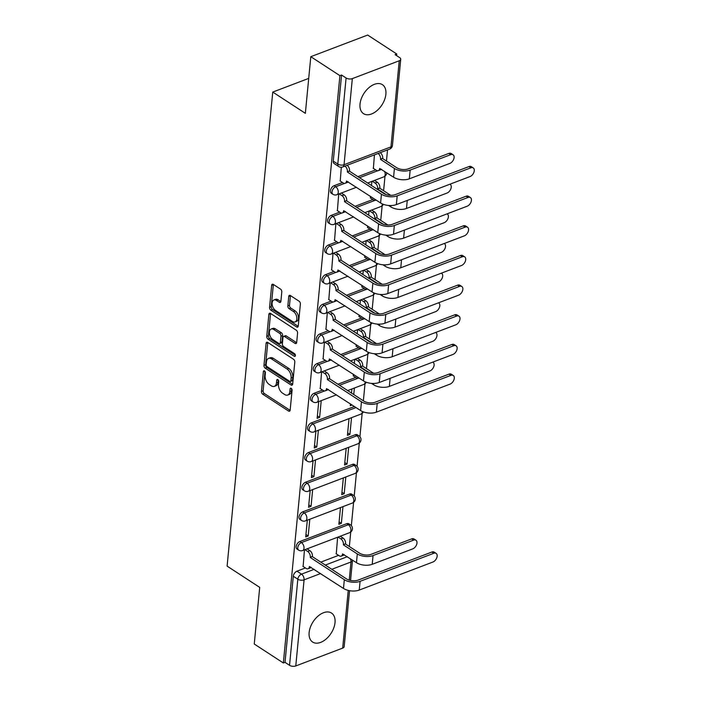 <?xml version="1.0" encoding="UTF-8"?>
<svg xmlns="http://www.w3.org/2000/svg" width="701" height="701" viewBox="0 0 701 701"><rect width="100%" height="100%" fill="white"/><g stroke="black" fill="none" stroke-linecap="round" stroke-linejoin="round"><path stroke-width="1.05" d="M264.505 370.917A1.525 0.911 -110.8 0 0 263.839 370.803A1.525 0.911 -110.8 0 0 263.374 371.565L261.464 391.395A2.173 1.306 -110.8 0 0 262.717 394.19L288.549 411.031A2.173 1.306 -110.8 0 0 289.504 411.198A2.173 1.306 -110.8 0 0 290.17 410.103L292.072 390.282A1.525 0.911 -110.8 0 0 291.195 388.319A1.525 0.911 -110.8 0 0 290.529 388.196A1.525 0.911 -110.8 0 0 290.065 388.967L289.82 391.535A6.966 4.18 -110.8 0 1 287.708 395.049A6.966 4.18 -110.8 0 1 284.65 394.514L282.503 393.112A6.966 4.18 -110.8 0 1 278.481 384.148L278.726 381.581A1.525 0.911 -110.8 0 0 277.85 379.618A1.525 0.911 -110.8 0 0 277.184 379.504A1.525 0.911 -110.8 0 0 276.72 380.266L276.474 382.834A6.966 4.18 -110.8 0 1 274.354 386.347A6.966 4.18 -110.8 0 1 271.305 385.813L269.149 384.411A6.966 4.18 -110.8 0 1 265.136 375.447L265.381 372.879A1.525 0.911 -110.8 0 0 264.505 370.917M360.025 104.072A17.297 10.673 123.1 0 0 363.504 113.65A17.297 10.673 123.1 0 0 377.094 110.539A17.297 10.673 123.1 0 0 385.883 94.232A17.297 10.673 123.1 0 0 382.404 84.663A17.297 10.673 123.1 0 0 368.814 87.774A17.297 10.673 123.1 0 0 360.025 104.072M309.141 632.486A17.297 10.673 123.1 0 0 312.628 642.055A17.297 10.673 123.1 0 0 326.219 638.944A17.297 10.673 123.1 0 0 335.008 622.646A17.297 10.673 123.1 0 0 331.52 613.068A17.297 10.673 123.1 0 0 317.93 616.179A17.297 10.673 123.1 0 0 309.141 632.486M281.793 291.923A2.173 1.306 -110.8 0 0 280.54 289.119L273.294 284.396A2.173 1.306 -110.8 0 0 272.339 284.229A2.173 1.306 -110.8 0 0 271.673 285.325L269.561 307.345A2.173 1.306 -110.8 0 0 270.814 310.14L296.646 326.981A2.173 1.306 -110.8 0 0 297.601 327.148A2.173 1.306 -110.8 0 0 298.258 326.053L300.378 304.032A2.173 1.306 -110.8 0 0 299.125 301.237L290.372 295.533A2.173 1.306 -110.8 0 0 289.417 295.358A2.173 1.306 -110.8 0 0 288.751 296.462L287.848 305.881A2.173 1.306 -110.8 0 0 289.101 308.685L293.447 311.516A5.827 3.496 -110.8 0 1 296.742 317.167A5.827 3.496 -110.8 0 1 295.033 321.943A5.827 3.496 -110.8 0 1 292.483 321.496L275.475 310.412A5.827 3.496 -110.8 0 1 272.181 304.751A5.827 3.496 -110.8 0 1 273.889 299.975A5.827 3.496 -110.8 0 1 276.439 300.422L279.27 302.271A2.173 1.306 -110.8 0 0 280.225 302.446A2.173 1.306 -110.8 0 0 280.891 301.342L281.793 291.923M283.353 662.98L254.253 644.017L259.712 587.377L227.106 566.119L272.75 92.076L305.356 113.325L310.806 56.685L339.906 75.655L283.353 662.98L285.009 662.349L289.539 665.302L297.829 579.201A4.434 2.734 -56.9 0 1 301.518 574.137L314.162 569.326M267.703 342.421A2.173 1.306 -110.8 0 0 266.748 342.254A2.173 1.306 -110.8 0 0 266.091 343.35L263.97 365.361A2.173 1.306 -110.8 0 0 265.223 368.165L291.055 385.007A2.173 1.306 -110.8 0 0 292.01 385.173A2.173 1.306 -110.8 0 0 292.676 384.078L294.797 362.058A2.173 1.306 -110.8 0 0 293.535 359.262L267.703 342.421M266.766 336.357L268.886 314.337A2.173 1.306 -110.8 0 1 269.543 313.242A2.173 1.306 -110.8 0 1 270.498 313.408L296.33 330.25A2.173 1.306 -110.8 0 1 297.583 333.045L296.681 342.474A2.173 1.306 -110.8 0 1 296.015 343.569A2.173 1.306 -110.8 0 1 295.06 343.402L284.588 336.568A2.173 1.306 -110.8 0 0 283.633 336.401A2.173 1.306 -110.8 0 0 282.976 337.505L282.372 343.753A2.173 1.306 -110.8 0 0 283.625 346.557L294.534 353.663A1.525 0.911 -110.8 0 1 295.393 355.144A1.525 0.911 -110.8 0 1 294.946 356.397A1.525 0.911 -110.8 0 1 294.28 356.274L268.019 339.153A2.173 1.306 -110.8 0 1 266.766 336.357L268.422 335.726L270.542 313.706L268.886 314.337M310.806 56.685L367.666 35.05L396.766 54.012L396.608 55.624M349.343 546.508L350.737 532.015M351.35 525.636L353.593 502.363M354.207 495.984L356.45 472.711M357.063 466.331L359.298 443.058M359.92 436.679L362.154 413.406M363.372 400.806L365.011 383.754M366.474 368.603L367.867 354.101M369.331 338.951L370.724 324.458M372.178 309.299L373.58 294.806M375.035 279.646L376.428 265.153M377.892 249.994L379.285 235.501M380.748 220.342L382.141 205.849M383.605 190.69L384.998 176.196M386.461 161.037L387.53 149.9M339.906 75.655L341.562 75.025L346.092 77.977A4.434 2.252 5.5 0 0 352.331 78.617L399.246 60.768A4.434 2.252 5.5 0 0 400.735 59.287A4.434 2.252 5.5 0 0 399.64 57.605L395.101 54.643L396.766 54.012M285.009 662.349L293.298 576.248A4.434 2.734 -56.9 0 1 296.979 571.184L305.426 567.968M320.786 562.123L338.574 555.358M349.571 590.689L344.182 646.62A4.434 2.252 -174.5 0 1 342.693 648.101L295.778 665.95A4.434 2.252 -174.5 0 1 289.539 665.302M307.318 520.186L305.706 536.913L308.195 535.967L305.943 534.504M340.476 507.577L338.863 524.304L341.352 523.358L339.1 521.886M310.175 490.534L308.563 507.261L311.051 506.324L308.799 504.851M343.332 477.924L341.72 494.652L344.209 493.706L341.948 492.233M313.032 460.881L311.419 477.618L313.908 476.671L311.656 475.199M346.189 448.272L344.577 465L347.056 464.053L344.804 462.581M315.888 431.229L314.276 447.965L316.764 447.019L314.512 445.547M349.037 418.62L347.433 435.347L349.913 434.401L347.661 432.929M318.745 401.585L317.132 418.313L319.621 417.367L317.36 415.895M350.456 403.907L350.281 405.695L352.13 404.994M321.593 371.933L320.252 388.556M353.313 374.255L353.4 375.946M324.449 342.281L323.108 358.903M356.169 344.603L356.257 346.294M327.306 312.628L325.956 329.26M359.026 314.951L359.114 316.642M330.162 282.976L328.813 299.607M361.874 285.298L361.97 286.989M333.019 253.324L331.669 269.955M364.73 255.646L364.827 257.337M335.875 223.672L334.526 240.303M367.587 225.994L367.675 227.685M338.723 194.019L337.383 210.65M370.443 196.341L370.531 198.032M341.308 167.25L340.239 180.998M374.43 154.886L373.388 168.38M334.097 185.712L335.709 186.764A4.434 2.734 -56.9 0 0 332.353 190.435A4.434 2.734 -56.9 0 0 332.914 194.282L331.31 193.231A4.434 2.734 123.1 0 1 330.749 189.393A4.434 2.734 123.1 0 1 334.097 185.712L342.544 182.497M357.904 176.652L375.692 169.887M331.24 215.365L332.852 216.416A4.434 2.734 -56.9 0 0 329.496 220.088A4.434 2.734 -56.9 0 0 330.066 223.934L328.454 222.883A4.434 2.734 123.1 0 1 327.893 219.045A4.434 2.734 123.1 0 1 331.24 215.365L339.687 212.149M355.048 206.304L372.836 199.54M328.383 245.017L329.996 246.069A4.434 2.734 -56.9 0 0 326.64 249.74A4.434 2.734 -56.9 0 0 327.209 253.587L325.597 252.535A4.434 2.734 123.1 0 1 325.036 248.697A4.434 2.734 123.1 0 1 328.383 245.017L336.83 241.801M352.191 235.957L369.988 229.192M325.536 274.669L327.139 275.721A4.434 2.734 -56.9 0 0 323.792 279.392A4.434 2.734 -56.9 0 0 324.353 283.23L322.74 282.188A4.434 2.734 123.1 0 1 322.18 278.35A4.434 2.734 123.1 0 1 325.536 274.669L333.974 271.453M349.335 265.609L367.131 258.835M322.679 304.322L324.283 305.364A4.434 2.734 -56.9 0 0 320.935 309.045A4.434 2.734 -56.9 0 0 321.496 312.883L319.893 311.84A4.434 2.734 123.1 0 1 319.323 307.993A4.434 2.734 123.1 0 1 322.679 304.322L331.117 301.106M346.487 295.261L364.275 288.488M319.822 333.974L321.435 335.017A4.434 2.734 -56.9 0 0 318.079 338.697A4.434 2.734 -56.9 0 0 318.64 342.535L317.036 341.492A4.434 2.734 123.1 0 1 316.466 337.645A4.434 2.734 123.1 0 1 319.822 333.974L328.27 330.758M343.63 324.913L361.418 318.14M316.966 363.626L318.578 364.669A4.434 2.734 -56.9 0 0 315.222 368.349A4.434 2.734 -56.9 0 0 315.783 372.187L314.179 371.144A4.434 2.734 123.1 0 1 313.619 367.298A4.434 2.734 123.1 0 1 316.966 363.626L325.413 360.41M340.774 354.566L358.561 347.792M314.109 393.279L315.722 394.321A4.434 2.734 -56.9 0 0 312.366 398.002A4.434 2.734 -56.9 0 0 312.935 401.839L311.323 400.788A4.434 2.734 123.1 0 1 310.762 396.95A4.434 2.734 123.1 0 1 314.109 393.279L322.556 390.063M337.917 384.218L355.705 377.445M311.253 422.922L312.865 423.974A4.434 2.734 -56.9 0 0 309.509 427.654A4.434 2.734 -56.9 0 0 310.079 431.492L308.466 430.44A4.434 2.734 123.1 0 1 307.905 426.602A4.434 2.734 123.1 0 1 311.253 422.922L354.434 406.501M308.405 452.574L310.008 453.626A4.434 2.734 -56.9 0 0 306.661 457.306A4.434 2.734 -56.9 0 0 307.222 461.144L305.61 460.093A4.434 2.734 123.1 0 1 305.049 456.255A4.434 2.734 123.1 0 1 308.405 452.574L355.311 434.725L356.923 435.777A4.434 2.734 -56.9 0 1 358.982 435.864L357.37 434.813A4.434 2.734 123.1 0 0 355.311 434.725M305.548 482.227L307.152 483.278A4.434 2.734 -56.9 0 0 303.805 486.958A4.434 2.734 -56.9 0 0 304.365 490.796L302.762 489.745A4.434 2.734 123.1 0 1 302.192 485.907A4.434 2.734 123.1 0 1 305.548 482.227L352.454 464.377L354.066 465.429A4.434 2.734 -56.9 0 1 356.126 465.508L354.513 464.465A4.434 2.734 123.1 0 0 352.454 464.377M302.692 511.879L304.304 512.93A4.434 2.734 -56.9 0 0 300.948 516.611A4.434 2.734 -56.9 0 0 301.509 520.449L299.905 519.397A4.434 2.734 123.1 0 1 299.336 515.559A4.434 2.734 123.1 0 1 302.692 511.879L349.606 494.03L351.21 495.081A4.434 2.734 -56.9 0 1 353.269 495.16L351.657 494.117A4.434 2.734 123.1 0 0 349.606 494.03M299.835 541.531L301.448 542.583A4.434 2.734 -56.9 0 0 298.091 546.254A4.434 2.734 -56.9 0 0 298.652 550.101L297.049 549.049A4.434 2.734 123.1 0 1 296.488 545.212A4.434 2.734 123.1 0 1 299.835 541.531L346.75 523.682L348.353 524.734A4.434 2.734 -56.9 0 1 350.412 524.812L348.8 523.77A4.434 2.734 123.1 0 0 346.75 523.682M272.75 92.076L308.72 78.389M304.462 549.838L303.121 566.469M337.619 537.22L336.27 553.851M341.352 523.358L342.964 506.63M344.209 493.706L345.812 476.978M347.056 464.053L348.669 447.326M349.913 434.401L351.525 417.673M353.751 394.54L354.382 388.021M341.562 75.025L333.273 161.125A4.434 2.734 123.1 0 0 334.167 163.578L338.697 166.531A4.434 2.734 -56.9 0 1 337.803 164.078L346.092 77.977M308.195 535.967L309.807 519.239M311.051 506.324L312.664 489.587M313.908 476.671L315.52 459.935M316.764 447.019L318.377 430.291M319.621 417.367L321.224 400.639M351.893 388.967L351.499 393.068M354.75 359.315L354.355 363.416M357.606 329.663L357.212 333.764M360.463 300.01L360.069 304.111M363.32 270.358L362.916 274.459M366.167 240.706L365.773 244.815M369.024 211.054L368.63 215.163M371.88 181.401L371.486 185.511M274.354 386.347L276.019 385.725A6.966 4.18 -110.8 0 0 278.131 382.203L276.474 382.834M278.332 380.117L278.131 382.203M287.708 395.049L289.364 394.418A6.966 4.18 -110.8 0 0 291.476 390.904L289.82 391.535M291.677 388.818L291.476 390.904M264.987 371.416L263.12 390.764A2.173 1.306 -110.8 0 0 264.373 393.559L290.126 410.348M267.782 342.474A2.173 1.306 -110.8 0 0 267.747 342.719L265.626 364.73A2.173 1.306 -110.8 0 0 266.879 367.534L292.632 384.323M266.178 364.625A1.525 0.911 -110.8 0 0 267.055 366.588L289.732 381.362A1.525 0.911 -110.8 0 0 290.398 381.484A1.525 0.911 -110.8 0 0 290.862 380.713L291.125 378.005A6.966 4.18 -110.8 0 0 287.103 369.041L271.602 358.938A6.966 4.18 -110.8 0 0 268.553 358.404A6.966 4.18 -110.8 0 0 266.441 361.918L266.178 364.625M290.398 381.484L292.054 380.853A1.525 0.911 -110.8 0 0 292.519 380.082L290.862 380.713M268.553 358.404L270.209 357.773A6.966 4.18 -110.8 0 1 273.259 358.307L288.759 368.411A6.966 4.18 -110.8 0 1 292.781 377.375L292.519 380.082M296.637 342.719L286.245 335.937A2.173 1.306 -110.8 0 0 285.289 335.77L283.633 336.401M295.41 355.302L269.675 338.522L268.019 339.153M273.714 329.488A5.827 3.496 -110.8 0 0 271.164 329.032A5.827 3.496 -110.8 0 0 269.456 333.807A5.827 3.496 -110.8 0 0 272.759 339.468L278.744 343.376A2.173 1.306 -110.8 0 0 279.699 343.543A2.173 1.306 -110.8 0 0 280.365 342.438L280.961 336.191A2.173 1.306 -110.8 0 0 279.708 333.387L273.714 329.488L275.37 328.857A5.827 3.496 -110.8 0 0 272.82 328.401L271.164 329.032M279.699 343.543L281.355 342.912A2.173 1.306 -110.8 0 0 282.021 341.808L280.365 342.438M275.37 328.857L281.364 332.756A2.173 1.306 -110.8 0 1 282.617 335.56L282.021 341.808M268.422 335.726A2.173 1.306 -110.8 0 0 269.675 338.522M273.889 299.975L275.546 299.345A5.827 3.496 -110.8 0 1 278.095 299.791L280.847 301.588M295.033 321.943L296.689 321.312A5.827 3.496 -110.8 0 0 298.398 316.537A5.827 3.496 -110.8 0 0 295.103 310.885L293.447 311.516M290.451 295.585A2.173 1.306 -110.8 0 0 290.416 295.831L289.504 305.25A2.173 1.306 -110.8 0 0 290.757 308.054L295.103 310.885M273.372 284.448A2.173 1.306 -110.8 0 0 273.337 284.694L271.217 306.714A2.173 1.306 -110.8 0 0 272.47 309.509L298.223 326.298M336.033 553.694L339.258 555.797A4.434 2.664 -110.8 0 0 341.194 556.138A4.434 2.664 -110.8 0 0 342.544 553.904L356.459 562.666A11.198 5.696 5.5 0 0 372.213 564.296L412.749 548.874A5.1 3.146 123.1 0 0 416.604 544.642A5.1 3.146 123.1 0 0 415.956 540.226A5.1 3.146 123.1 0 0 413.59 540.129L411.689 538.894A5.1 3.146 -56.9 0 1 414.054 538.99L415.956 540.226M340.23 536.23L343.034 538.061A4.434 2.664 69.2 0 1 345.593 543.766L343.411 544.87L357.3 553.93A11.198 5.696 5.5 0 0 373.055 555.551L413.59 540.129M343.411 544.87L343.437 544.589A4.434 2.664 -110.8 0 0 340.879 538.876L338.075 537.054M411.689 538.894L371.153 554.316A8.316 4.232 -174.5 0 1 359.455 553.107L345.567 544.055M344.173 554.657A4.434 2.664 69.2 0 1 343.35 555.323L341.194 556.138M302.876 566.312L306.1 568.415A4.434 2.664 -110.8 0 0 308.046 568.756A4.434 2.664 -110.8 0 0 309.395 566.513L343.481 588.437A11.198 5.696 5.5 0 0 359.236 590.067L432.92 562.027A5.1 3.146 123.1 0 0 436.776 557.794A5.1 3.146 123.1 0 0 436.127 553.378A5.1 3.146 123.1 0 0 433.761 553.282L431.86 552.046A5.1 3.146 -56.9 0 1 434.226 552.143L436.127 553.378M307.082 548.848L309.886 550.679A4.434 2.664 69.2 0 1 312.444 556.384L310.263 557.488L344.331 579.692A11.198 5.696 5.5 0 0 360.086 581.322L433.761 553.282M431.86 552.046L358.185 580.086A8.316 4.232 -174.5 0 1 346.478 578.877L312.418 556.664M311.016 567.275A4.434 2.664 69.2 0 1 310.201 567.933L308.046 568.756M310.263 557.488L310.289 557.199A4.434 2.664 -110.8 0 0 307.73 551.494L309.886 550.679M304.926 549.663L307.73 551.494M371.469 383.377L373.589 384.761A11.198 5.696 5.5 0 0 389.344 386.391L429.879 370.969A5.1 3.146 123.1 0 0 433.735 366.737A5.1 3.146 123.1 0 0 433.087 362.321A5.1 3.146 123.1 0 0 432.736 362.145M353.164 375.789L356.388 377.883A4.434 2.664 -110.8 0 0 358.325 378.233A4.434 2.664 -110.8 0 0 358.877 377.883M357.361 358.325L360.165 360.148A4.434 2.664 69.2 0 1 362.724 365.861L360.542 366.965L369.041 372.503M360.542 366.965L360.568 366.676A4.434 2.664 -110.8 0 0 358.009 360.971L355.205 359.14M373.572 373.23L362.697 366.141M374.325 353.725L376.446 355.109A11.198 5.696 5.5 0 0 392.201 356.739L432.736 341.317A5.1 3.146 123.1 0 0 436.592 337.085A5.1 3.146 123.1 0 0 435.934 332.668A5.1 3.146 123.1 0 0 435.593 332.493M356.02 346.136L359.236 348.239A4.434 2.664 -110.8 0 0 361.181 348.581A4.434 2.664 -110.8 0 0 361.734 348.231M360.218 328.673L363.022 330.495A4.434 2.664 69.2 0 1 365.58 336.208L363.398 337.312L371.898 342.85M363.398 337.312L363.425 337.023A4.434 2.664 -110.8 0 0 360.866 331.319L358.062 329.488M376.428 343.578L365.554 336.489M377.182 324.072L379.302 325.457A11.198 5.696 5.5 0 0 395.057 327.087L435.584 311.665A5.1 3.146 123.1 0 0 439.439 307.432A5.1 3.146 123.1 0 0 438.791 303.016A5.1 3.146 123.1 0 0 438.449 302.841M358.877 316.484L362.093 318.587A4.434 2.664 -110.8 0 0 364.038 318.929A4.434 2.664 -110.8 0 0 364.59 318.578M363.074 299.02L365.878 300.843A4.434 2.664 69.2 0 1 368.437 306.556L366.255 307.66L374.755 313.198M366.255 307.66L366.281 307.371A4.434 2.664 -110.8 0 0 363.723 301.667L360.919 299.835M379.285 313.925L368.411 306.836M380.038 294.42L382.159 295.804A11.198 5.696 5.5 0 0 397.914 297.434L438.44 282.012A5.1 3.146 123.1 0 0 442.296 277.78A5.1 3.146 123.1 0 0 441.648 273.364A5.1 3.146 123.1 0 0 441.306 273.188M361.734 286.832L364.949 288.935A4.434 2.664 -110.8 0 0 366.895 289.276A4.434 2.664 -110.8 0 0 367.447 288.926M365.931 269.368L368.735 271.199A4.434 2.664 69.2 0 1 371.293 276.904L369.112 278.008L377.611 283.546M369.112 278.008L369.138 277.719A4.434 2.664 -110.8 0 0 366.579 272.014L363.775 270.183M382.141 284.273L371.267 277.184M382.895 264.776L385.015 266.152A11.198 5.696 5.5 0 0 400.77 267.782L441.297 252.36A5.1 3.146 123.1 0 0 445.153 248.128A5.1 3.146 123.1 0 0 444.504 243.711A5.1 3.146 123.1 0 0 444.162 243.536M364.581 257.179L367.806 259.282A4.434 2.664 -110.8 0 0 369.751 259.624A4.434 2.664 -110.8 0 0 370.303 259.274M368.779 239.716L371.591 241.547A4.434 2.664 69.2 0 1 374.15 247.251L371.968 248.356L380.459 253.893M371.968 248.356L371.994 248.075A4.434 2.664 -110.8 0 0 369.436 242.362L366.623 240.531M384.998 254.629L374.124 247.541M385.752 235.124L387.872 236.5A11.198 5.696 5.5 0 0 403.618 238.13L444.154 222.708A5.1 3.146 123.1 0 0 448.009 218.475A5.1 3.146 123.1 0 0 447.361 214.059A5.1 3.146 123.1 0 0 447.01 213.884M367.438 227.527L370.663 229.63A4.434 2.664 -110.8 0 0 372.608 229.972A4.434 2.664 -110.8 0 0 373.151 229.621M371.635 210.063L374.448 211.895A4.434 2.664 69.2 0 1 376.998 217.599L374.816 218.703L383.316 224.241M374.816 218.703L374.851 218.423A4.434 2.664 -110.8 0 0 372.292 212.71L369.48 210.878M387.846 224.977L376.972 217.888M388.599 205.472L390.72 206.848A11.198 5.696 5.5 0 0 406.475 208.477L447.01 193.055A5.1 3.146 123.1 0 0 450.866 188.823A5.1 3.146 123.1 0 0 450.217 184.407A5.1 3.146 123.1 0 0 449.867 184.232M370.294 197.875L373.519 199.978A4.434 2.664 -110.8 0 0 375.456 200.32A4.434 2.664 -110.8 0 0 376.008 199.978M374.492 180.411L377.296 182.242A4.434 2.664 69.2 0 1 379.854 187.947L377.673 189.051L386.172 194.589M377.673 189.051L377.699 188.771A4.434 2.664 -110.8 0 0 375.14 183.057L372.336 181.235M390.702 195.325L379.828 188.236M320.006 388.407L323.231 390.501A4.434 2.664 -110.8 0 0 325.176 390.843A4.434 2.664 -110.8 0 0 326.526 388.608L360.612 410.532A11.198 5.696 5.5 0 0 376.367 412.153L450.051 384.122A5.1 3.146 123.1 0 0 453.906 379.889A5.1 3.146 123.1 0 0 453.258 375.473A5.1 3.146 123.1 0 0 450.892 375.377L448.99 374.132A5.1 3.146 -56.9 0 1 451.356 374.238L453.258 375.473M324.212 370.934L327.017 372.766A4.434 2.664 69.2 0 1 329.575 378.47L327.393 379.583L361.462 401.787A11.198 5.696 5.5 0 0 377.217 403.417L450.892 375.377M448.99 374.132L375.315 402.172A8.316 4.232 -174.5 0 1 363.609 400.963L329.549 378.759M328.147 389.362A4.434 2.664 69.2 0 1 327.332 390.028L325.176 390.843M327.393 379.583L327.42 379.294A4.434 2.664 -110.8 0 0 324.861 373.589L327.017 372.766M322.057 371.758L324.861 373.589M322.863 358.754L326.088 360.849A4.434 2.664 -110.8 0 0 328.033 361.199A4.434 2.664 -110.8 0 0 329.374 358.956L363.469 380.88A11.198 5.696 5.5 0 0 379.223 382.501L452.907 354.469A5.1 3.146 123.1 0 0 456.763 350.237A5.1 3.146 123.1 0 0 456.114 345.821A5.1 3.146 123.1 0 0 453.749 345.724L451.847 344.48A5.1 3.146 -56.9 0 1 454.213 344.585L456.114 345.821M327.06 341.282L329.873 343.113A4.434 2.664 69.2 0 1 332.432 348.818L330.25 349.93L364.31 372.135A11.198 5.696 5.5 0 0 380.065 373.764L453.749 345.724M451.847 344.48L378.163 372.52A8.316 4.232 -174.5 0 1 366.465 371.311L332.397 349.107M331.003 359.718A4.434 2.664 69.2 0 1 330.189 360.375L328.033 361.199M330.25 349.93L330.276 349.641A4.434 2.664 -110.8 0 0 327.717 343.937L329.873 343.113M324.905 342.106L327.717 343.937M325.72 329.102L328.944 331.196A4.434 2.664 -110.8 0 0 330.881 331.547A4.434 2.664 -110.8 0 0 332.23 329.304L366.325 351.227A11.198 5.696 5.5 0 0 382.08 352.857L455.764 324.817A5.1 3.146 123.1 0 0 459.619 320.585A5.1 3.146 123.1 0 0 458.971 316.169A5.1 3.146 123.1 0 0 456.605 316.072L454.704 314.837A5.1 3.146 -56.9 0 1 457.07 314.933L458.971 316.169M329.917 311.63L332.73 313.461A4.434 2.664 69.2 0 1 335.28 319.174L333.098 320.278L367.166 342.482A11.198 5.696 5.5 0 0 382.921 344.112L456.605 316.072M454.704 314.837L381.02 342.868A8.316 4.232 -174.5 0 1 369.322 341.659L335.253 319.454M333.86 330.066A4.434 2.664 69.2 0 1 333.036 330.723L330.881 331.547M333.098 320.278L333.133 319.989A4.434 2.664 -110.8 0 0 330.574 314.285L332.73 313.461M327.761 312.453L330.574 314.285M328.576 299.45L331.801 301.544A4.434 2.664 -110.8 0 0 333.737 301.894A4.434 2.664 -110.8 0 0 335.087 299.651L369.182 321.575A11.198 5.696 5.5 0 0 384.937 323.205L458.62 295.165A5.1 3.146 123.1 0 0 462.476 290.933A5.1 3.146 123.1 0 0 461.828 286.516A5.1 3.146 123.1 0 0 459.462 286.42L457.56 285.184A5.1 3.146 -56.9 0 1 459.926 285.281L461.828 286.516M332.773 281.977L335.577 283.809A4.434 2.664 69.2 0 1 338.136 289.522L335.954 290.626L370.023 312.83A11.198 5.696 5.5 0 0 385.778 314.46L459.462 286.42M457.56 285.184L383.876 313.216A8.316 4.232 -174.5 0 1 372.178 312.006L338.11 289.802M336.717 300.414A4.434 2.664 69.2 0 1 335.893 301.071L333.737 301.894M335.954 290.626L335.981 290.337A4.434 2.664 -110.8 0 0 333.422 284.632L335.577 283.809M330.618 282.801L333.422 284.632M331.433 269.797L334.649 271.892A4.434 2.664 -110.8 0 0 336.594 272.242A4.434 2.664 -110.8 0 0 337.943 269.999L372.038 291.923A11.198 5.696 5.5 0 0 387.793 293.553L461.477 265.513A5.1 3.146 123.1 0 0 465.333 261.28A5.1 3.146 123.1 0 0 464.684 256.864A5.1 3.146 123.1 0 0 462.318 256.768L460.417 255.532A5.1 3.146 -56.9 0 1 462.783 255.628L464.684 256.864M335.63 252.334L338.434 254.156A4.434 2.664 69.2 0 1 340.993 259.869L338.811 260.974L372.879 283.178A11.198 5.696 5.5 0 0 388.634 284.808L462.318 256.768M460.417 255.532L386.733 283.563A8.316 4.232 -174.5 0 1 375.035 282.363L340.966 260.15M339.573 270.761A4.434 2.664 69.2 0 1 338.749 271.418L336.594 272.242M338.811 260.974L338.837 260.684A4.434 2.664 -110.8 0 0 336.278 254.98L338.434 254.156M333.474 253.149L336.278 254.98M334.289 240.145L337.505 242.248A4.434 2.664 -110.8 0 0 339.45 242.59A4.434 2.664 -110.8 0 0 340.8 240.347L374.895 262.27A11.198 5.696 5.5 0 0 390.65 263.9L464.334 235.86A5.1 3.146 123.1 0 0 468.189 231.628A5.1 3.146 123.1 0 0 467.532 227.212A5.1 3.146 123.1 0 0 465.175 227.115L463.273 225.88A5.1 3.146 -56.9 0 1 465.639 225.976L467.532 227.212M338.487 222.681L341.291 224.504A4.434 2.664 69.2 0 1 343.849 230.217L341.667 231.321L375.736 253.525A11.198 5.696 5.5 0 0 391.491 255.155L465.175 227.115M463.273 225.88L389.59 253.92A8.316 4.232 -174.5 0 1 377.892 252.71L343.823 230.498M342.43 241.109A4.434 2.664 69.2 0 1 341.606 241.766L339.45 242.59M341.667 231.321L341.694 231.032A4.434 2.664 -110.8 0 0 339.135 225.328L341.291 224.504M336.331 223.496L339.135 225.328M337.137 210.493L340.362 212.596A4.434 2.664 -110.8 0 0 342.307 212.938A4.434 2.664 -110.8 0 0 343.656 210.694L377.743 232.618A11.198 5.696 5.5 0 0 393.498 234.248L467.181 206.208A5.1 3.146 123.1 0 0 471.037 201.976A5.1 3.146 123.1 0 0 470.389 197.559A5.1 3.146 123.1 0 0 468.023 197.463L466.121 196.227A5.1 3.146 -56.9 0 1 468.487 196.324L470.389 197.559M341.343 193.029L344.147 194.86A4.434 2.664 69.2 0 1 346.706 200.565L344.524 201.669L378.593 223.873A11.198 5.696 5.5 0 0 394.348 225.503L468.023 197.463M466.121 196.227L392.446 224.267A8.316 4.232 -174.5 0 1 380.739 223.058L346.68 200.845M345.278 211.457A4.434 2.664 69.2 0 1 344.463 212.114L342.307 212.938M344.524 201.669L344.55 201.38A4.434 2.664 -110.8 0 0 341.992 195.675L344.147 194.86M339.188 193.844L341.992 195.675M373.151 168.222L376.367 170.325A4.434 2.664 -110.8 0 0 378.312 170.667A4.434 2.664 -110.8 0 0 379.662 168.433L393.576 177.195A11.198 5.696 5.5 0 0 409.331 178.825L449.867 163.403A5.1 3.146 123.1 0 0 453.722 159.18A5.1 3.146 123.1 0 0 453.065 154.763A5.1 3.146 123.1 0 0 450.708 154.658L448.806 153.423A5.1 3.146 -56.9 0 1 451.172 153.519L453.065 154.763M380.266 152.669A4.434 2.664 69.2 0 1 382.711 158.295L380.529 159.399L394.418 168.459A11.198 5.696 5.5 0 0 410.173 170.08L450.708 154.658M380.529 159.399L380.555 159.118A4.434 2.664 -110.8 0 0 378.111 153.484M448.806 153.423L408.271 168.845A8.316 4.232 -174.5 0 1 396.573 167.635L382.685 158.584M381.291 169.186A4.434 2.664 69.2 0 1 380.468 169.852L378.312 170.667M339.994 180.84L343.218 182.943A4.434 2.664 -110.8 0 0 345.164 183.285A4.434 2.664 -110.8 0 0 346.504 181.042L380.599 202.966A11.198 5.696 5.5 0 0 396.354 204.596L470.038 176.556A5.1 3.146 123.1 0 0 473.894 172.332A5.1 3.146 123.1 0 0 473.245 167.916A5.1 3.146 123.1 0 0 470.879 167.811L468.978 166.575A5.1 3.146 -56.9 0 1 471.344 166.672L473.245 167.916M347.118 165.278A4.434 2.664 69.2 0 1 349.562 170.913L347.381 172.017L381.44 194.221A11.198 5.696 5.5 0 0 397.195 195.851L470.879 167.811M468.978 166.575L395.294 194.615A8.316 4.232 -174.5 0 1 383.596 193.406L349.527 171.193M348.134 181.804A4.434 2.664 69.2 0 1 347.319 182.462L345.164 183.285M347.381 172.017L347.407 171.736A4.434 2.664 -110.8 0 0 344.962 166.102M264.689 371.066L263.374 371.565M291.388 388.468L290.065 388.967M278.043 379.767L276.72 380.266M352.331 78.617L344.042 164.726L390.956 146.877L399.246 60.768M296.979 571.184L301.518 574.137A4.434 2.664 -110.8 0 1 304.076 579.85L295.778 665.95M325.317 565.076L347.319 556.708M349.238 580.121L350.982 561.992L331.792 569.3M320.637 573.541L304.076 579.85A4.434 2.252 -174.5 0 1 297.829 579.201L293.298 576.248M342.693 648.101L348.248 590.408M332.914 194.282A4.434 4.434 0 0 0 336.918 194.712A4.434 2.664 69.2 0 0 338.268 192.468A4.434 2.664 69.2 0 0 335.709 186.764L344.559 183.39M347.836 182.146L348.353 181.945M359.508 177.703L377.716 170.772M380.985 169.528L381.51 169.335M330.066 223.934A4.434 4.434 0 0 0 334.062 224.364A4.434 2.664 69.2 0 0 335.411 222.121A4.434 2.664 69.2 0 0 332.852 216.416L341.702 213.043M344.98 211.798L345.505 211.597M356.66 207.356L374.86 200.425M327.209 253.587A4.434 4.434 0 0 0 331.205 254.016A4.434 2.664 69.2 0 0 332.554 251.773A4.434 2.664 69.2 0 0 329.996 246.069L338.855 242.695M342.123 241.451L342.649 241.249M353.803 237.008L372.003 230.077M324.353 283.23A4.434 4.434 0 0 0 328.348 283.66A4.434 2.664 69.2 0 0 329.698 281.425A4.434 2.664 69.2 0 0 327.139 275.721L335.998 272.347M339.266 271.103L339.792 270.901M350.947 266.66L369.147 259.729M321.496 312.883A4.434 4.434 0 0 0 325.501 313.312A4.434 2.664 69.2 0 0 326.841 311.078A4.434 2.664 69.2 0 0 324.283 305.364L333.141 302M336.41 300.755L336.936 300.554M348.09 296.313L366.29 289.382M318.64 342.535A4.434 4.434 0 0 0 322.644 342.964A4.434 2.664 69.2 0 0 323.985 340.73A4.434 2.664 69.2 0 0 321.435 335.017L330.285 331.652M333.562 330.408L334.079 330.206M345.234 325.965L363.442 319.034M315.783 372.187A4.434 4.434 0 0 0 319.787 372.617A4.434 2.664 69.2 0 0 321.137 370.382A4.434 2.664 69.2 0 0 318.578 364.669L327.428 361.304M330.706 360.06L331.222 359.858M342.377 355.609L360.586 348.686M312.935 401.839A4.434 4.434 0 0 0 316.931 402.269A4.434 2.664 69.2 0 0 318.28 400.034A4.434 2.664 69.2 0 0 315.722 394.321L324.572 390.956M327.849 389.703L328.375 389.511M339.529 385.261L357.729 378.338M310.079 431.492A4.434 4.434 0 0 0 314.074 431.921A4.434 2.664 69.2 0 0 315.424 429.678A4.434 2.664 69.2 0 0 312.865 423.974L356.038 407.544M307.222 461.144A4.434 4.434 0 0 0 311.218 461.573A4.434 2.664 69.2 0 0 312.567 459.33A4.434 2.664 69.2 0 0 310.008 453.626L356.923 435.777A4.434 2.664 69.2 0 1 359.482 441.481A4.434 2.664 -110.8 0 1 358.132 443.724A4.434 4.434 0 0 0 358.982 435.864M304.365 490.796A4.434 4.434 0 0 0 308.37 491.226A4.434 2.664 69.2 0 0 309.711 488.983A4.434 2.664 69.2 0 0 307.152 483.278L354.066 465.429A4.434 2.664 69.2 0 1 356.625 471.133A4.434 2.664 -110.8 0 1 355.276 473.377A4.434 4.434 0 0 0 356.126 465.508M301.509 520.449A4.434 4.434 0 0 0 305.513 520.878A4.434 2.664 69.2 0 0 306.854 518.635A4.434 2.664 69.2 0 0 304.304 512.93L351.21 495.081A4.434 2.664 69.2 0 1 353.768 500.786A4.434 2.664 -110.8 0 1 352.419 503.029A4.434 4.434 0 0 0 353.269 495.16M298.652 550.101A4.434 4.434 0 0 0 302.657 550.53A4.434 2.664 69.2 0 0 304.006 548.287A4.434 2.664 69.2 0 0 301.448 542.583L348.353 524.734A4.434 2.664 69.2 0 1 350.912 530.438A4.434 2.664 -110.8 0 1 349.571 532.681A4.434 4.434 0 0 0 350.412 524.812M362.356 411.469A4.434 2.664 69.2 0 1 362.338 411.829A4.434 2.664 -110.8 0 1 360.989 414.072A4.434 4.434 0 0 0 363.39 411.89M365.212 381.817A4.434 2.664 69.2 0 1 365.186 382.176A4.434 2.664 -110.8 0 1 363.845 384.42A4.434 4.434 0 0 0 366.246 382.238M368.069 352.165A4.434 2.664 69.2 0 1 368.043 352.524A4.434 2.664 -110.8 0 1 366.702 354.767A4.434 4.434 0 0 0 369.094 352.585M370.925 322.513A4.434 2.664 69.2 0 1 370.899 322.881A4.434 2.664 -110.8 0 1 369.55 325.115A4.434 4.434 0 0 0 371.951 322.933M373.773 292.86A4.434 2.664 69.2 0 1 373.756 293.228A4.434 2.664 -110.8 0 1 372.406 295.463A4.434 4.434 0 0 0 374.807 293.281M376.63 263.208A4.434 2.664 69.2 0 1 376.612 263.576A4.434 2.664 -110.8 0 1 375.263 265.81A4.434 4.434 0 0 0 377.664 263.629M379.486 233.564A4.434 2.664 69.2 0 1 379.469 233.924A4.434 2.664 -110.8 0 1 378.119 236.158A4.434 4.434 0 0 0 380.52 233.976M382.343 203.912A4.434 2.664 69.2 0 1 382.317 204.271A4.434 2.664 -110.8 0 1 380.976 206.506A4.434 4.434 0 0 0 383.377 204.333M384.551 171.316A4.434 2.664 69.2 0 1 385.173 174.619A4.434 2.664 -110.8 0 1 383.833 176.862A4.434 4.434 0 0 0 386.689 172.709M333.273 161.125L337.803 164.078A4.434 2.252 -174.5 0 0 344.042 164.726A4.434 2.664 69.2 0 1 342.701 166.961L389.607 149.111A4.434 4.434 0 0 0 392.446 145.396L400.735 59.287M392.446 145.396A4.434 2.252 5.5 0 1 390.956 146.877A4.434 2.664 69.2 0 1 389.607 149.111M350.36 558.697A4.434 2.664 -110.8 0 1 350.982 561.992A4.434 2.252 5.5 0 0 352.472 560.511A4.434 4.434 0 0 0 352.498 560.081M290.109 410.444L288.549 411.031M264.373 393.559L262.717 394.19M263.12 390.764L261.464 391.395M292.615 384.411L291.055 385.007M266.879 367.534L265.223 368.165M265.626 364.73L263.97 365.361M267.747 342.719L266.091 343.35M292.781 377.375L291.125 378.005M288.759 368.411L287.103 369.041M273.259 358.307L271.602 358.938M296.619 342.807L295.06 343.402M286.245 335.937L284.588 336.568M295.366 355.863L294.28 356.274M282.617 335.56L280.961 336.191M281.364 332.756L279.708 333.387M280.829 301.684L279.27 302.271M278.095 299.791L276.439 300.422M290.757 308.054L289.101 308.685M289.504 305.25L287.848 305.881M290.416 295.831L288.751 296.462M298.197 326.394L296.646 326.981M272.47 309.509L270.814 310.14M271.217 306.714L269.561 307.345M273.337 284.694L271.673 285.325M356.459 562.666L357.3 553.93M343.034 538.061L340.879 538.876M345.593 543.766L343.437 544.589M372.213 564.296L373.055 555.551M344.331 579.692L343.481 588.437M310.289 557.199L312.444 556.384M360.086 581.322L359.236 590.067M373.589 384.761L373.721 383.465M360.165 360.148L358.009 360.971M362.724 365.861L360.568 366.676M389.344 386.391L390.124 378.356M376.446 355.109L376.568 353.812M363.022 330.495L360.866 331.319M365.58 336.208L363.425 337.023M392.201 356.739L392.972 348.704M379.302 325.457L379.425 324.16M365.878 300.843L363.723 301.667M368.437 306.556L366.281 307.371M395.057 327.087L395.828 319.06M382.159 295.804L382.282 294.508M368.735 271.199L366.579 272.014M371.293 276.904L369.138 277.719M397.914 297.434L398.685 289.408M385.015 266.152L385.138 264.855M371.591 241.547L369.436 242.362M374.15 247.251L371.994 248.075M400.77 267.782L401.542 259.756M387.872 236.5L387.995 235.203M374.448 211.895L372.292 212.71M376.998 217.599L374.851 218.423M403.618 238.13L404.398 230.103M390.72 206.848L390.851 205.551M377.296 182.242L375.14 183.057M379.854 187.947L377.699 188.771M406.475 208.477L407.255 200.451M361.462 401.787L360.612 410.532M327.42 379.294L329.575 378.47M377.217 403.417L376.367 412.153M364.31 372.135L363.469 380.88M330.276 349.641L332.432 348.818M380.065 373.764L379.223 382.501M367.166 342.482L366.325 351.227M333.133 319.989L335.28 319.174M382.921 344.112L382.08 352.857M370.023 312.83L369.182 321.575M335.981 290.337L338.136 289.522M385.778 314.46L384.937 323.205M372.879 283.178L372.038 291.923M338.837 260.684L340.993 259.869M388.634 284.808L387.793 293.553M375.736 253.525L374.895 262.27M341.694 231.032L343.849 230.217M391.491 255.155L390.65 263.9M378.593 223.873L377.743 232.618M344.55 201.38L346.706 200.565M394.348 225.503L393.498 234.248M393.576 177.195L394.418 168.459M382.711 158.295L380.555 159.118M409.331 178.825L410.173 170.08M381.44 194.221L380.599 202.966M347.407 171.736L349.562 170.913M397.195 195.851L396.354 204.596M349.571 532.681L302.657 550.53M352.419 503.029L305.513 520.878M355.276 473.377L308.37 491.226M358.132 443.724L311.218 461.573M360.989 414.072L314.074 431.921M363.845 384.42L347.67 390.571M336.515 394.821L316.931 402.269M366.702 354.767L350.526 360.919M339.372 365.168L319.787 372.617M369.55 325.115L353.383 331.266M342.228 335.516L322.644 342.964M372.406 295.463L356.239 301.623M345.085 305.864L325.501 313.312M375.263 265.81L359.087 271.97M347.933 276.212L328.348 283.66M378.119 236.158L361.944 242.318M350.789 246.559L331.205 254.016M380.976 206.506L364.8 212.666M353.646 216.907L334.062 224.364M383.833 176.862L367.657 183.014M356.502 187.255L336.918 194.712M338.697 166.531A4.434 4.434 0 0 0 342.701 166.961M350.553 580.454L352.472 560.511M359.008 377.97L358.325 378.233M361.865 348.318L361.181 348.581M364.722 318.666L364.038 318.929M367.578 289.014L366.895 289.276M370.435 259.361L369.751 259.624M373.291 229.709L372.608 229.972M376.139 200.065L375.456 200.32"/></g></svg>
